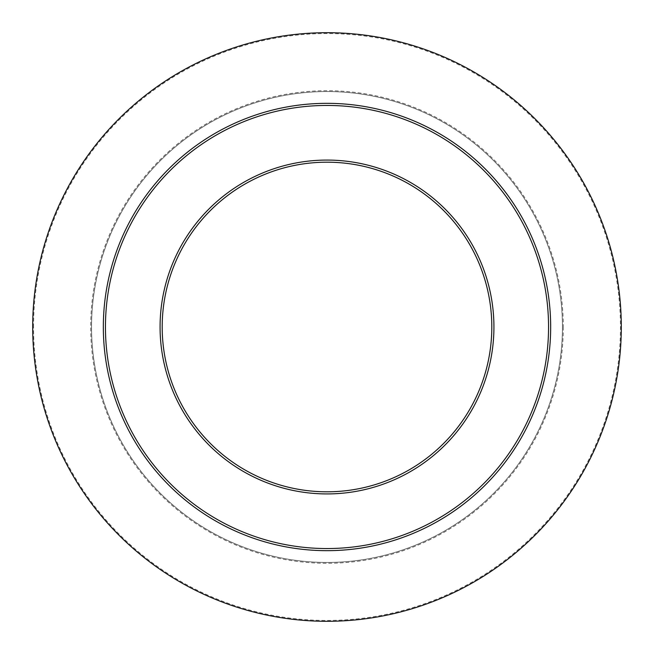<?xml version="1.0" encoding="UTF-8"?>
<svg xmlns="http://www.w3.org/2000/svg" width="654" height="654" viewBox="0 0 654 654"><rect width="100%" height="100%" fill="white"/><g stroke="black" fill="none" stroke-linecap="round" stroke-linejoin="round"><path stroke-width="0.49" stroke-dasharray="3.27 2.45" d="M550.668 327A223.668 223.668 0 0 1 327 550.668A223.668 223.668 0 0 1 103.332 327A223.668 223.668 0 0 1 327 103.332A223.668 223.668 0 0 1 550.668 327A223.668 223.668 0 0 0 327 103.332A223.668 223.668 0 0 0 103.332 327M491.808 327A164.808 164.808 0 0 1 327 491.808A164.808 164.808 0 0 1 162.192 327A164.808 164.808 0 0 1 327 162.192A164.808 164.808 0 0 1 491.808 327M91.56 327A235.44 235.44 0 0 1 327 91.56A235.44 235.44 0 0 1 562.44 327A235.44 235.44 0 0 1 327 562.44A235.44 235.44 0 0 1 91.56 327A235.44 235.44 0 0 1 327 91.56A235.44 235.44 0 0 1 562.44 327A235.44 235.44 0 0 1 327 562.44A235.44 235.44 0 0 1 91.56 327A235.44 235.44 0 0 1 327 91.56A235.44 235.44 0 0 1 562.44 327M32.7 327A294.3 294.3 0 0 1 327 32.7A294.3 294.3 0 0 1 621.3 327A294.3 294.3 0 0 1 327 621.3A294.3 294.3 0 0 1 32.7 327A294.3 294.3 0 0 0 327 621.3A294.3 294.3 0 0 0 621.3 327M563.29 327A236.29 236.29 0 0 1 327 563.29A236.29 236.29 0 0 1 90.71 327A236.29 236.29 0 0 1 327 90.71A236.29 236.29 0 0 1 563.29 327M33.55 327A293.45 293.45 0 0 1 327 33.55A293.45 293.45 0 0 1 620.45 327A293.45 293.45 0 0 1 327 620.45A293.45 293.45 0 0 1 33.55 327"/><path stroke-width="0.98" d="M162.192 327A164.808 164.808 0 0 1 327 162.192A164.808 164.808 0 0 1 491.808 327A164.808 164.808 0 0 1 327 491.808A164.808 164.808 0 0 1 162.192 327A164.808 164.808 0 0 0 327 491.808A164.808 164.808 0 0 0 491.808 327M32.7 327A294.3 294.3 0 0 1 327 32.7A294.3 294.3 0 0 1 621.3 327A294.3 294.3 0 0 1 327 621.3A294.3 294.3 0 0 1 32.7 327M550.668 327A223.668 223.668 0 0 1 327 550.668A223.668 223.668 0 0 1 103.332 327A223.668 223.668 0 0 1 327 103.332A223.668 223.668 0 0 1 550.668 327M548.551 327A221.551 221.551 0 0 1 327 548.551A221.551 221.551 0 0 1 105.449 327A221.551 221.551 0 0 1 327 105.449A221.551 221.551 0 0 1 548.551 327M493.925 327A166.925 166.925 0 0 1 327 493.925A166.925 166.925 0 0 1 160.075 327A166.925 166.925 0 0 1 327 160.075A166.925 166.925 0 0 1 493.925 327"/></g></svg>
